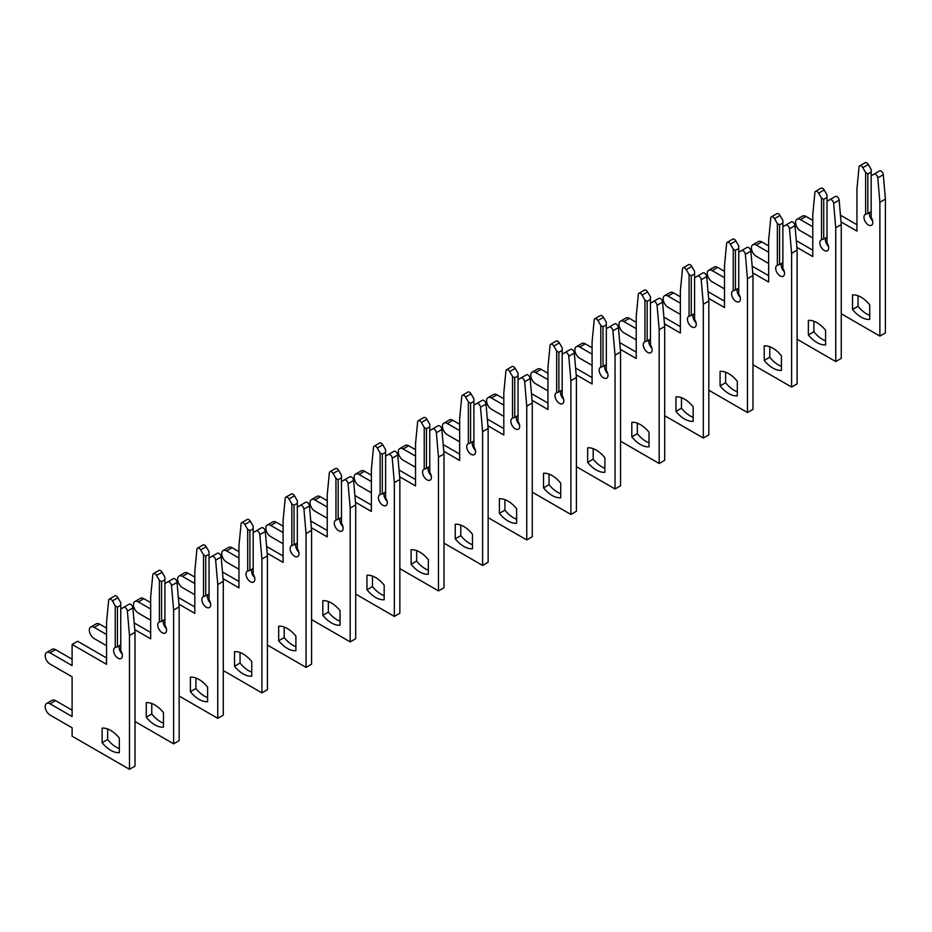 <?xml version="1.0" encoding="UTF-8"?>
<svg xmlns="http://www.w3.org/2000/svg" width="932" height="932" viewBox="0 0 932 932"><rect width="100%" height="100%" fill="white"/><g stroke="black" fill="none" stroke-linecap="round" stroke-linejoin="round"><path stroke-width="1.4" d="M861.121 317.09A24.348 14.062 -120 0 0 869.731 319.396L869.731 304.846A24.348 14.062 -120 0 0 852.512 294.908L852.512 309.459A24.348 14.062 -120 0 0 861.121 317.09M858.034 295.747L858.034 306.267A24.348 14.062 -120 0 0 866.644 313.898A24.348 14.062 -120 0 0 869.731 315.365M841.258 313.781L879.878 336.079L879.878 202.279L877.769 177.861A3.122 1.806 -120 0 0 875.579 174.307A3.122 1.806 -120 0 0 874.018 174.156L871.164 175.799L871.164 217.482A6.244 3.6 60 0 1 871.525 225.264A6.244 3.6 60 0 1 865.28 221.665A6.244 3.6 60 0 1 865.28 214.453A6.244 3.6 60 0 1 865.642 214.29L867.855 213.545L867.855 173.888L865.642 172.618L862.799 167.678A3.122 1.806 -120 0 0 861.238 166.024A3.122 1.806 -120 0 0 859.677 165.873A3.122 1.806 -120 0 0 859.036 167.049L856.927 189.021L856.927 231.078L841.025 221.898M867.855 173.888L871.164 171.977L871.164 169.426L868.309 164.486A3.122 1.806 -120 0 0 866.748 162.844A3.122 1.806 -120 0 0 865.187 162.692L859.677 165.873M879.878 336.079L885.4 332.887L885.4 199.099L883.291 174.668A3.122 1.806 -120 0 0 881.089 171.127A3.122 1.806 -120 0 0 879.528 170.964L874.018 174.156M867.855 213.545L871.164 211.634M872.62 220.802A6.244 3.6 60 0 1 869.836 212.403M865.642 172.618L865.642 214.29M812.786 226.744L800.425 219.614A6.862 3.961 -120 0 0 797 219.265A6.862 3.961 -120 0 0 795.94 224.775A6.862 3.961 -120 0 0 800.425 230.821L812.786 237.963M871.164 171.977L871.164 175.799M812.786 220.371L805.947 216.422A6.862 3.961 -120 0 0 802.51 216.084L797 219.265M856.927 224.705L840.443 215.187M879.878 202.279L885.4 199.099M858.034 306.267L852.512 309.459M816.98 342.568A24.348 14.062 -120 0 0 825.589 344.875L825.589 330.324A24.348 14.062 -120 0 0 808.37 320.387L808.37 334.938A24.348 14.062 -120 0 0 816.98 342.568M813.892 321.237L813.892 331.757A24.348 14.062 -120 0 0 822.502 339.388A24.348 14.062 -120 0 0 825.589 340.844M797.116 339.26L835.736 361.558L835.736 227.769L833.627 203.339A3.122 1.806 -120 0 0 831.437 199.798A3.122 1.806 -120 0 0 829.876 199.634L827.022 201.289L827.022 242.961A6.244 3.6 60 0 1 827.383 250.755A6.244 3.6 60 0 1 821.139 247.155A6.244 3.6 60 0 1 821.139 239.943A6.244 3.6 60 0 1 821.511 239.78L823.713 239.035L823.713 199.366L821.511 198.097L818.657 193.157A3.122 1.806 -120 0 0 817.096 191.514A3.122 1.806 -120 0 0 815.535 191.363A3.122 1.806 -120 0 0 814.906 192.528L812.786 214.511L812.786 256.556L796.883 247.376M823.713 199.366L827.022 197.456L827.022 194.916L824.168 189.977A3.122 1.806 -120 0 0 822.618 188.322A3.122 1.806 -120 0 0 821.057 188.171L815.535 191.363M835.736 361.558L841.258 358.377L841.258 224.577L839.149 200.159A3.122 1.806 -120 0 0 836.948 196.605A3.122 1.806 -120 0 0 835.387 196.454L829.876 199.634M823.713 239.035L827.022 237.124M828.478 246.281A6.244 3.6 60 0 1 825.694 237.893M821.511 198.097L821.511 239.78M768.644 252.234L756.283 245.093A6.862 3.961 -120 0 0 752.858 244.755A6.862 3.961 -120 0 0 751.798 250.254A6.862 3.961 -120 0 0 756.283 256.312L768.644 263.441M827.022 197.456L827.022 201.289M768.644 245.862L761.805 241.912A6.862 3.961 -120 0 0 758.368 241.563L752.858 244.755M812.786 250.195L796.301 240.677M835.736 227.769L841.258 224.577M813.892 331.757L808.37 334.938M772.838 368.058A24.348 14.062 -120 0 0 781.447 370.365L781.447 355.814A24.348 14.062 -120 0 0 764.228 345.877L764.228 360.428A24.348 14.062 -120 0 0 772.838 368.058M769.75 346.716L769.75 357.236A24.348 14.062 -120 0 0 778.36 364.866A24.348 14.062 -120 0 0 781.447 366.334M752.974 364.75L791.606 387.048L791.606 253.248L789.486 228.829A3.122 1.806 -120 0 0 787.295 225.276A3.122 1.806 -120 0 0 785.734 225.125L782.88 226.767L782.88 268.451A6.244 3.6 60 0 1 783.241 276.233A6.244 3.6 60 0 1 777.008 272.633A6.244 3.6 60 0 1 777.008 265.422A6.244 3.6 60 0 1 777.37 265.259L779.571 264.513L779.571 224.857L777.37 223.587L774.515 218.647A3.122 1.806 -120 0 0 772.954 216.993A3.122 1.806 -120 0 0 771.393 216.841A3.122 1.806 -120 0 0 770.764 218.018L768.644 240.002L768.644 282.046L752.741 272.866M779.571 224.857L782.88 222.946L782.88 220.395L780.037 215.455A3.122 1.806 -120 0 0 778.476 213.812A3.122 1.806 -120 0 0 776.915 213.661L771.393 216.841M791.606 387.048L797.116 383.856L797.116 250.067L795.008 225.637A3.122 1.806 -120 0 0 792.806 222.096A3.122 1.806 -120 0 0 791.256 221.933L785.734 225.125M779.571 264.513L782.88 262.603M784.348 271.771A6.244 3.6 60 0 1 781.552 263.372M777.37 223.587L777.37 265.259M724.502 277.713L712.141 270.583A6.862 3.961 -120 0 0 708.716 270.233A6.862 3.961 -120 0 0 707.656 275.744A6.862 3.961 -120 0 0 712.141 281.79L724.502 288.932M782.88 222.946L782.88 226.767M724.502 271.34L717.663 267.391A6.862 3.961 -120 0 0 714.227 267.053L708.716 270.233M768.644 275.674L752.171 266.156M791.606 253.248L797.116 250.067M769.75 357.236L764.228 360.428M728.696 393.537A24.348 14.062 -120 0 0 737.305 395.844L737.305 381.293A24.348 14.062 -120 0 0 720.087 371.355L720.087 385.906A24.348 14.062 -120 0 0 728.696 393.537M725.609 372.206L725.609 382.726A24.348 14.062 -120 0 0 734.218 390.357A24.348 14.062 -120 0 0 737.305 391.813M708.833 390.228L747.464 412.527L747.464 278.738L745.344 254.308A3.122 1.806 -120 0 0 743.154 250.766A3.122 1.806 -120 0 0 741.592 250.603L738.738 252.257L738.738 293.93A6.244 3.6 60 0 1 739.099 301.723A6.244 3.6 60 0 1 732.867 298.124A6.244 3.6 60 0 1 732.867 290.912A6.244 3.6 60 0 1 733.228 290.749L735.43 290.003L735.43 250.335L733.228 249.065L730.373 244.126A3.122 1.806 -120 0 0 728.812 242.483A3.122 1.806 -120 0 0 727.251 242.332A3.122 1.806 -120 0 0 726.622 243.497L724.502 265.48L724.502 307.525L708.6 298.345M735.43 250.335L738.738 248.425L738.738 245.885L735.896 240.945A3.122 1.806 -120 0 0 734.334 239.291A3.122 1.806 -120 0 0 732.773 239.14L727.251 242.332M747.464 412.527L752.974 409.346L752.974 275.546L750.866 251.127A3.122 1.806 -120 0 0 748.676 247.574A3.122 1.806 -120 0 0 747.115 247.423L741.592 250.603M735.43 290.003L738.738 288.093M740.206 297.25A6.244 3.6 60 0 1 737.41 288.862M733.228 249.065L733.228 290.749M680.36 303.203L668.011 296.061A6.862 3.961 -120 0 0 664.574 295.724A6.862 3.961 -120 0 0 663.526 301.222A6.862 3.961 -120 0 0 668.011 307.28L680.36 314.41M738.738 248.425L738.738 252.257M680.36 296.83L673.521 292.881A6.862 3.961 -120 0 0 670.085 292.531L664.574 295.724M724.502 301.164L708.029 291.646M747.464 278.738L752.974 275.546M725.609 382.726L720.087 385.906M684.554 419.027A24.348 14.062 -120 0 0 693.163 421.334L693.163 406.783A24.348 14.062 -120 0 0 675.956 396.846L675.956 411.396A24.348 14.062 -120 0 0 684.554 419.027M681.467 397.684L681.467 408.204A24.348 14.062 -120 0 0 690.076 415.847A24.348 14.062 -120 0 0 693.163 417.303M664.691 415.719L703.322 438.017L703.322 304.216L701.202 279.798A3.122 1.806 -120 0 0 699.012 276.245A3.122 1.806 -120 0 0 697.451 276.093L694.596 277.736L694.596 319.42A6.244 3.6 60 0 1 694.969 327.214A6.244 3.6 60 0 1 688.725 323.602A6.244 3.6 60 0 1 688.725 316.391A6.244 3.6 60 0 1 689.086 316.228L691.288 315.482L691.288 275.825L689.086 274.556L686.232 269.616A3.122 1.806 -120 0 0 684.671 267.962A3.122 1.806 -120 0 0 683.109 267.81A3.122 1.806 -120 0 0 682.48 268.987L680.36 290.97L680.36 333.015L664.458 323.835M691.288 275.825L694.596 273.915L694.596 271.363L691.754 266.424A3.122 1.806 -120 0 0 690.193 264.781A3.122 1.806 -120 0 0 688.632 264.63L683.109 267.81M703.322 438.017L708.833 434.825L708.833 301.036L706.724 276.606A3.122 1.806 -120 0 0 704.534 273.064A3.122 1.806 -120 0 0 702.973 272.901L697.451 276.093M691.288 315.482L694.596 313.571M696.064 322.74A6.244 3.6 60 0 1 693.268 314.34M689.086 274.556L689.086 316.228M636.23 328.681L623.869 321.552A6.862 3.961 -120 0 0 620.432 321.202A6.862 3.961 -120 0 0 619.384 326.713A6.862 3.961 -120 0 0 623.869 332.759L636.23 339.9M694.596 273.915L694.596 277.736M636.23 322.309L629.38 318.36A6.862 3.961 -120 0 0 625.954 318.022L620.432 321.202M680.36 326.643L663.887 317.125M703.322 304.216L708.833 301.036M681.467 408.204L675.956 411.396M640.412 444.506A24.348 14.062 -120 0 0 649.022 446.812L649.022 432.262A24.348 14.062 -120 0 0 631.814 422.324L631.814 436.875A24.348 14.062 -120 0 0 640.412 444.506M637.325 423.175L637.325 433.695A24.348 14.062 -120 0 0 645.934 441.325A24.348 14.062 -120 0 0 649.022 442.782M620.549 441.197L659.18 463.495L659.18 329.707L657.072 305.277A3.122 1.806 -120 0 0 654.87 301.735A3.122 1.806 -120 0 0 653.309 301.572L650.454 303.226L650.454 344.898A6.244 3.6 60 0 1 650.827 352.692A6.244 3.6 60 0 1 644.583 349.092A6.244 3.6 60 0 1 644.583 341.881A6.244 3.6 60 0 1 644.944 341.718L647.146 340.972L647.146 301.316L644.944 300.034L642.09 295.095A3.122 1.806 -120 0 0 640.529 293.452A3.122 1.806 -120 0 0 638.968 293.3A3.122 1.806 -120 0 0 638.338 294.465L636.23 316.449L636.23 358.505L620.328 349.314M647.146 301.316L650.454 299.393L650.454 296.854L647.612 291.914A3.122 1.806 -120 0 0 646.051 290.271A3.122 1.806 -120 0 0 644.49 290.108L638.968 293.3M659.18 463.495L664.691 460.315L664.691 326.515L662.582 302.096A3.122 1.806 -120 0 0 660.392 298.543A3.122 1.806 -120 0 0 658.831 298.391L653.309 301.572M647.146 340.972L650.454 339.062M651.922 348.219A6.244 3.6 60 0 1 649.126 339.83M644.944 300.034L644.944 341.718M592.088 354.172L579.727 347.03A6.862 3.961 -120 0 0 576.291 346.692A6.862 3.961 -120 0 0 575.242 352.191A6.862 3.961 -120 0 0 579.727 358.249L592.088 365.379M650.454 299.393L650.454 303.226M592.088 347.799L585.238 343.85A6.862 3.961 -120 0 0 581.813 343.512L576.291 346.692M636.23 352.133L619.745 342.615M659.18 329.707L664.691 326.515M637.325 433.695L631.814 436.875M596.282 469.996A24.348 14.062 -120 0 0 604.88 472.303L604.88 457.752A24.348 14.062 -120 0 0 587.673 447.814L587.673 462.365A24.348 14.062 -120 0 0 596.282 469.996M593.183 448.653L593.183 459.173A24.348 14.062 -120 0 0 601.792 466.815A24.348 14.062 -120 0 0 604.88 468.272M576.419 466.687L615.038 488.985L615.038 355.185L612.93 330.767A3.122 1.806 -120 0 0 610.728 327.214A3.122 1.806 -120 0 0 609.167 327.062L606.324 328.705L606.324 370.388A6.244 3.6 60 0 1 606.685 378.182A6.244 3.6 60 0 1 600.441 374.571A6.244 3.6 60 0 1 600.441 367.359A6.244 3.6 60 0 1 600.802 367.196L603.004 366.451L603.004 326.794L600.802 325.524L597.948 320.585A3.122 1.806 -120 0 0 596.387 318.93A3.122 1.806 -120 0 0 594.826 318.779A3.122 1.806 -120 0 0 594.197 319.956L592.088 341.939L592.088 383.984L576.186 374.804M603.004 326.794L606.324 324.884L606.324 322.332L603.47 317.393A3.122 1.806 -120 0 0 601.909 315.75A3.122 1.806 -120 0 0 600.348 315.599L594.826 318.779M615.038 488.985L620.549 485.793L620.549 352.005L618.44 327.575A3.122 1.806 -120 0 0 616.25 324.033A3.122 1.806 -120 0 0 614.689 323.87L609.167 327.062M603.004 366.451L606.324 364.54M607.781 373.709A6.244 3.6 60 0 1 604.984 365.309M600.802 325.524L600.802 367.196M547.946 379.65L535.585 372.52A6.862 3.961 -120 0 0 532.149 372.171A6.862 3.961 -120 0 0 531.1 377.681A6.862 3.961 -120 0 0 535.585 383.728L547.946 390.869M606.324 324.884L606.324 328.705M547.946 373.278L541.096 369.328A6.862 3.961 -120 0 0 537.671 368.99L532.149 372.171M592.088 377.611L575.603 368.093M615.038 355.185L620.549 352.005M593.183 459.173L587.673 462.365M552.14 495.475A24.348 14.062 -120 0 0 560.749 497.781L560.749 483.23A24.348 14.062 -120 0 0 543.531 473.293L543.531 487.844A24.348 14.062 -120 0 0 552.14 495.475M549.041 474.143L549.041 484.663A24.348 14.062 -120 0 0 557.651 492.294A24.348 14.062 -120 0 0 560.749 493.75M532.277 492.166L570.897 514.464L570.897 380.675L568.788 356.245A3.122 1.806 -120 0 0 566.586 352.704A3.122 1.806 -120 0 0 565.025 352.541L562.182 354.195L562.182 395.867A6.244 3.6 60 0 1 562.544 403.661A6.244 3.6 60 0 1 556.299 400.061A6.244 3.6 60 0 1 556.299 392.85A6.244 3.6 60 0 1 556.66 392.687L558.862 391.941L558.862 352.284L556.66 351.003L553.806 346.063A3.122 1.806 -120 0 0 552.245 344.421A3.122 1.806 -120 0 0 550.684 344.269A3.122 1.806 -120 0 0 550.055 345.434L547.946 367.418L547.946 409.474L532.044 400.282M558.862 352.284L562.182 350.362L562.182 347.822L559.328 342.883A3.122 1.806 -120 0 0 557.767 341.24A3.122 1.806 -120 0 0 556.206 341.077L550.684 344.269M570.897 514.464L576.419 511.284L576.419 377.483L574.298 353.065A3.122 1.806 -120 0 0 572.108 349.512A3.122 1.806 -120 0 0 570.547 349.36L565.025 352.541M558.862 391.941L562.182 390.03M563.639 399.187A6.244 3.6 60 0 1 560.843 390.799M556.66 351.003L556.66 392.687M503.804 405.14L491.444 397.999A6.862 3.961 -120 0 0 488.007 397.661A6.862 3.961 -120 0 0 486.958 403.16A6.862 3.961 -120 0 0 491.444 409.218L503.804 416.348M562.182 350.362L562.182 354.195M503.804 398.768L496.966 394.818A6.862 3.961 -120 0 0 493.529 394.481L488.007 397.661M547.946 403.102L531.461 393.584M570.897 380.675L576.419 377.483M549.041 484.663L543.531 487.844M507.998 520.965A24.348 14.062 -120 0 0 516.608 523.271L516.608 508.721A24.348 14.062 -120 0 0 499.389 498.783L499.389 513.334A24.348 14.062 -120 0 0 507.998 520.965M504.911 499.622L504.911 510.142A24.348 14.062 -120 0 0 513.509 517.784A24.348 14.062 -120 0 0 516.608 519.24M488.135 517.656L526.755 539.954L526.755 406.154L524.646 381.736A3.122 1.806 -120 0 0 522.444 378.182A3.122 1.806 -120 0 0 520.883 378.031L518.041 379.673L518.041 421.357A6.244 3.6 60 0 1 518.402 429.151A6.244 3.6 60 0 1 512.157 425.54A6.244 3.6 60 0 1 512.157 418.328A6.244 3.6 60 0 1 512.518 418.165L514.732 417.42L514.732 377.763L512.518 376.493L509.664 371.553A3.122 1.806 -120 0 0 508.103 369.899A3.122 1.806 -120 0 0 506.554 369.748A3.122 1.806 -120 0 0 505.913 370.924L503.804 392.908L503.804 434.953L487.902 425.773M514.732 377.763L518.041 375.852L518.041 373.301L515.186 368.361A3.122 1.806 -120 0 0 513.625 366.719A3.122 1.806 -120 0 0 512.064 366.567L506.554 369.748M526.755 539.954L532.277 536.762L532.277 402.974L530.157 378.543A3.122 1.806 -120 0 0 527.966 375.002A3.122 1.806 -120 0 0 526.405 374.839L520.883 378.031M514.732 417.42L518.041 415.509M519.497 424.677A6.244 3.6 60 0 1 516.701 416.278M512.518 376.493L512.518 418.165M459.662 430.619L447.302 423.489A6.862 3.961 -120 0 0 443.865 423.14A6.862 3.961 -120 0 0 442.817 428.65A6.862 3.961 -120 0 0 447.302 434.696L459.662 441.838M518.041 375.852L518.041 379.673M459.662 424.246L452.824 420.297A6.862 3.961 -120 0 0 449.387 419.959L443.865 423.14M503.804 428.58L487.32 419.062M526.755 406.154L532.277 402.974M504.911 510.142L499.389 513.334M463.856 546.455A24.348 14.062 -120 0 0 472.466 548.75L472.466 534.199A24.348 14.062 -120 0 0 455.247 524.262L455.247 538.812A24.348 14.062 -120 0 0 463.856 546.455M460.769 525.112L460.769 535.632A24.348 14.062 -120 0 0 469.367 543.263A24.348 14.062 -120 0 0 472.466 544.719M443.993 543.135L482.613 565.433L482.613 431.644L480.504 407.214A3.122 1.806 -120 0 0 478.302 403.673A3.122 1.806 -120 0 0 476.741 403.509L473.899 405.164L473.899 446.836A6.244 3.6 60 0 1 474.26 454.63A6.244 3.6 60 0 1 468.015 451.03A6.244 3.6 60 0 1 468.015 443.818A6.244 3.6 60 0 1 468.377 443.655L470.59 442.91L470.59 403.253L468.377 401.972L465.534 397.032A3.122 1.806 -120 0 0 463.973 395.389A3.122 1.806 -120 0 0 462.412 395.238A3.122 1.806 -120 0 0 461.771 396.403L459.662 418.386L459.662 460.443L443.76 451.251M470.59 403.253L473.899 401.331L473.899 398.791L471.044 393.852A3.122 1.806 -120 0 0 469.483 392.209A3.122 1.806 -120 0 0 467.922 392.046L462.412 395.238M482.613 565.433L488.135 562.252L488.135 428.452L486.015 404.034A3.122 1.806 -120 0 0 483.825 400.48A3.122 1.806 -120 0 0 482.263 400.329L476.741 403.509M470.59 442.91L473.899 440.999M475.355 450.156A6.244 3.6 60 0 1 472.559 441.768M468.377 401.972L468.377 443.655M415.521 456.109L403.16 448.968A6.862 3.961 -120 0 0 399.723 448.63A6.862 3.961 -120 0 0 398.675 454.129A6.862 3.961 -120 0 0 403.16 460.187L415.521 467.316M473.899 401.331L473.899 405.164M415.521 449.737L408.682 445.787A6.862 3.961 -120 0 0 405.245 445.449L399.723 448.63M459.662 454.07L443.178 444.552M482.613 431.644L488.135 428.452M460.769 535.632L455.247 538.812M419.715 571.933A24.348 14.062 -120 0 0 428.324 574.24L428.324 559.689A24.348 14.062 -120 0 0 411.105 549.752L411.105 564.303A24.348 14.062 -120 0 0 419.715 571.933M416.627 550.591L416.627 561.111A24.348 14.062 -120 0 0 425.237 568.753A24.348 14.062 -120 0 0 428.324 570.209M399.851 568.625L438.471 590.923L438.471 457.123L436.362 432.704A3.122 1.806 -120 0 0 434.172 429.151A3.122 1.806 -120 0 0 432.611 429L429.757 430.642L429.757 472.326A6.244 3.6 60 0 1 430.118 480.12A6.244 3.6 60 0 1 423.874 476.508A6.244 3.6 60 0 1 423.874 469.297A6.244 3.6 60 0 1 424.235 469.134L426.448 468.388L426.448 428.732L424.235 427.462L421.392 422.522A3.122 1.806 -120 0 0 419.831 420.88A3.122 1.806 -120 0 0 418.27 420.716A3.122 1.806 -120 0 0 417.629 421.893L415.521 443.877L415.521 485.922L399.618 476.741M426.448 428.732L429.757 426.821L429.757 424.27L426.903 419.33A3.122 1.806 -120 0 0 425.342 417.687A3.122 1.806 -120 0 0 423.78 417.536L418.27 420.716M438.471 590.923L443.993 587.731L443.993 453.942L441.885 429.512A3.122 1.806 -120 0 0 439.683 425.971A3.122 1.806 -120 0 0 438.122 425.808L432.611 429M426.448 468.388L429.757 466.478M431.213 475.646A6.244 3.6 60 0 1 428.417 467.247M424.235 427.462L424.235 469.134M371.379 481.588L359.018 474.458A6.862 3.961 -120 0 0 355.581 474.12A6.862 3.961 -120 0 0 354.533 479.619A6.862 3.961 -120 0 0 359.018 485.665L371.379 492.807M429.757 426.821L429.757 430.642M371.379 475.215L364.54 471.266A6.862 3.961 -120 0 0 361.103 470.928L355.581 474.12M415.521 479.549L399.036 470.031M438.471 457.123L443.993 453.942M416.627 561.111L411.105 564.303M375.573 597.424A24.348 14.062 -120 0 0 384.182 599.73L384.182 585.168A24.348 14.062 -120 0 0 366.963 575.23L366.963 589.781A24.348 14.062 -120 0 0 375.573 597.424M372.485 576.081L372.485 586.601A24.348 14.062 -120 0 0 381.095 594.232A24.348 14.062 -120 0 0 384.182 595.699M355.709 594.103L394.329 616.402L394.329 482.613L392.221 458.183A3.122 1.806 -120 0 0 390.03 454.641A3.122 1.806 -120 0 0 388.469 454.478L385.615 456.132L385.615 497.805A6.244 3.6 60 0 1 385.976 505.598A6.244 3.6 60 0 1 379.732 501.998A6.244 3.6 60 0 1 379.732 494.787A6.244 3.6 60 0 1 380.093 494.624L382.306 493.878L382.306 454.222L380.093 452.94L377.25 448.001A3.122 1.806 -120 0 0 375.689 446.358A3.122 1.806 -120 0 0 374.128 446.207A3.122 1.806 -120 0 0 373.487 447.372L371.379 469.355L371.379 511.412L355.476 502.232M382.306 454.222L385.615 452.311L385.615 449.76L382.761 444.82A3.122 1.806 -120 0 0 381.2 443.178A3.122 1.806 -120 0 0 379.639 443.015L374.128 446.207M394.329 616.402L399.851 613.221L399.851 479.421L397.743 455.002A3.122 1.806 -120 0 0 395.541 451.449A3.122 1.806 -120 0 0 393.98 451.298L388.469 454.478M382.306 493.878L385.615 491.968M387.071 501.125A6.244 3.6 60 0 1 384.287 492.737M380.093 452.94L380.093 494.624M327.237 507.078L314.876 499.936A6.862 3.961 -120 0 0 311.451 499.599A6.862 3.961 -120 0 0 310.391 505.097A6.862 3.961 -120 0 0 314.876 511.155L327.237 518.285M385.615 452.311L385.615 456.132M327.237 500.705L320.398 496.756A6.862 3.961 -120 0 0 316.962 496.418L311.451 499.599M371.379 505.039L354.894 495.521M394.329 482.613L399.851 479.421M372.485 586.601L366.963 589.781M331.431 622.902A24.348 14.062 -120 0 0 340.04 625.209L340.04 610.658A24.348 14.062 -120 0 0 322.822 600.721L322.822 615.271A24.348 14.062 -120 0 0 331.431 622.902M328.344 601.559L328.344 612.079A24.348 14.062 -120 0 0 336.953 619.722A24.348 14.062 -120 0 0 340.04 621.178M311.568 619.594L350.187 641.892L350.187 508.091L348.079 483.673A3.122 1.806 -120 0 0 345.888 480.12A3.122 1.806 -120 0 0 344.327 479.968L341.473 481.611L341.473 523.295A6.244 3.6 60 0 1 341.834 531.089A6.244 3.6 60 0 1 335.59 527.477A6.244 3.6 60 0 1 335.59 520.277A6.244 3.6 60 0 1 335.951 520.103L338.165 519.357L338.165 479.7L335.951 478.431L333.108 473.491A3.122 1.806 -120 0 0 331.547 471.848A3.122 1.806 -120 0 0 329.986 471.685A3.122 1.806 -120 0 0 329.346 472.862L327.237 494.845L327.237 536.89L311.335 527.71M338.165 479.7L341.473 477.79L341.473 475.238L338.619 470.31A3.122 1.806 -120 0 0 337.058 468.656A3.122 1.806 -120 0 0 335.497 468.505L329.986 471.685M350.187 641.892L355.709 638.7L355.709 504.911L353.601 480.481A3.122 1.806 -120 0 0 351.399 476.939A3.122 1.806 -120 0 0 349.838 476.776L344.327 479.968M338.165 519.357L341.473 517.446M342.929 526.615A6.244 3.6 60 0 1 340.145 518.215M335.951 478.431L335.951 520.103M283.095 532.556L270.734 525.427A6.862 3.961 -120 0 0 267.309 525.089A6.862 3.961 -120 0 0 266.249 530.588A6.862 3.961 -120 0 0 270.734 536.634L283.095 543.775M341.473 477.79L341.473 481.611M283.095 526.184L276.256 522.235A6.862 3.961 -120 0 0 272.82 521.897L267.309 525.089M327.237 530.518L310.752 521M350.187 508.091L355.709 504.911M328.344 612.079L322.822 615.271M287.289 648.392A24.348 14.062 -120 0 0 295.898 650.699L295.898 636.137A24.348 14.062 -120 0 0 278.68 626.199L278.68 640.75A24.348 14.062 -120 0 0 287.289 648.392M284.202 627.05L284.202 637.57A24.348 14.062 -120 0 0 292.811 645.2A24.348 14.062 -120 0 0 295.898 646.668M267.426 645.072L306.046 667.37L306.046 533.582L303.937 509.152A3.122 1.806 -120 0 0 301.747 505.61A3.122 1.806 -120 0 0 300.186 505.447L297.331 507.101L297.331 548.773A6.244 3.6 60 0 1 297.692 556.567A6.244 3.6 60 0 1 291.448 552.967A6.244 3.6 60 0 1 291.448 545.756A6.244 3.6 60 0 1 291.821 545.593L294.023 544.847L294.023 505.191L291.821 503.909L288.967 498.97A3.122 1.806 -120 0 0 287.406 497.327A3.122 1.806 -120 0 0 285.844 497.175A3.122 1.806 -120 0 0 285.204 498.34L283.095 520.324L283.095 562.38L267.193 553.2M294.023 505.191L297.331 503.28L297.331 500.729L294.477 495.789A3.122 1.806 -120 0 0 292.928 494.146A3.122 1.806 -120 0 0 291.367 493.983L285.844 497.175M306.046 667.37L311.568 664.19L311.568 530.39L309.459 505.971A3.122 1.806 -120 0 0 307.257 502.418A3.122 1.806 -120 0 0 305.696 502.266L300.186 505.447M294.023 544.847L297.331 542.937M298.788 552.093A6.244 3.6 60 0 1 296.003 543.706M291.821 503.909L291.821 545.593M238.953 558.047L226.593 550.905A6.862 3.961 -120 0 0 223.167 550.567A6.862 3.961 -120 0 0 222.107 556.066A6.862 3.961 -120 0 0 226.593 562.124L238.953 569.254M297.331 503.28L297.331 507.101M238.953 551.674L232.115 547.725A6.862 3.961 -120 0 0 228.678 547.387L223.167 550.567M283.095 556.008L266.61 546.49M306.046 533.582L311.568 530.39M284.202 637.57L278.68 640.75M243.147 673.871A24.348 14.062 -120 0 0 251.756 676.178L251.756 661.627A24.348 14.062 -120 0 0 234.538 651.689L234.538 666.24A24.348 14.062 -120 0 0 243.147 673.871M240.06 652.528L240.06 663.048A24.348 14.062 -120 0 0 248.669 670.691A24.348 14.062 -120 0 0 251.756 672.147M223.284 670.562L261.915 692.86L261.915 559.06L259.795 534.642A3.122 1.806 -120 0 0 257.605 531.089A3.122 1.806 -120 0 0 256.044 530.937L253.189 532.58L253.189 574.263A6.244 3.6 60 0 1 253.551 582.057A6.244 3.6 60 0 1 247.306 578.446A6.244 3.6 60 0 1 247.306 571.246A6.244 3.6 60 0 1 247.679 571.071L249.881 570.326L249.881 530.669L247.679 529.399L244.825 524.46A3.122 1.806 -120 0 0 243.264 522.817A3.122 1.806 -120 0 0 241.703 522.654A3.122 1.806 -120 0 0 241.073 523.831L238.953 545.814L238.953 587.859L223.051 578.679M249.881 530.669L253.189 528.759L253.189 526.207L250.347 521.279A3.122 1.806 -120 0 0 248.786 519.625A3.122 1.806 -120 0 0 247.225 519.473L241.703 522.654M261.915 692.86L267.426 689.668L267.426 555.88L265.317 531.45A3.122 1.806 -120 0 0 263.115 527.908A3.122 1.806 -120 0 0 261.554 527.745L256.044 530.937M249.881 570.326L253.189 568.415M254.657 577.584A6.244 3.6 60 0 1 251.861 569.184M247.679 529.399L247.679 571.071M194.811 583.525L182.451 576.395A6.862 3.961 -120 0 0 179.026 576.058A6.862 3.961 -120 0 0 177.965 581.556A6.862 3.961 -120 0 0 182.451 587.603L194.811 594.744M253.189 528.759L253.189 532.58M194.811 577.153L187.973 573.203A6.862 3.961 -120 0 0 184.536 572.865L179.026 576.058M238.953 581.486L222.48 571.968M261.915 559.06L267.426 555.88M240.06 663.048L234.538 666.24M199.005 699.361A24.348 14.062 -120 0 0 207.615 701.668L207.615 687.105A24.348 14.062 -120 0 0 190.396 677.168L190.396 691.719A24.348 14.062 -120 0 0 199.005 699.361M195.918 678.018L195.918 688.538A24.348 14.062 -120 0 0 204.527 696.169A24.348 14.062 -120 0 0 207.615 697.637M179.142 696.041L217.773 718.339L217.773 584.55L215.653 560.12A3.122 1.806 -120 0 0 213.463 556.579A3.122 1.806 -120 0 0 211.902 556.416L209.048 558.07L209.048 599.742A6.244 3.6 60 0 1 209.409 607.536A6.244 3.6 60 0 1 203.176 603.936A6.244 3.6 60 0 1 203.176 596.725A6.244 3.6 60 0 1 203.537 596.562L205.739 595.816L205.739 556.159L203.537 554.878L200.683 549.938A3.122 1.806 -120 0 0 199.122 548.296A3.122 1.806 -120 0 0 197.561 548.144A3.122 1.806 -120 0 0 196.932 549.309L194.811 571.293L194.811 613.349L178.909 604.169M205.739 556.159L209.048 554.249L209.048 551.697L206.205 546.758A3.122 1.806 -120 0 0 204.644 545.115A3.122 1.806 -120 0 0 203.083 544.952L197.561 548.144M217.773 718.339L223.284 715.159L223.284 581.358L221.175 556.94A3.122 1.806 -120 0 0 218.985 553.387A3.122 1.806 -120 0 0 217.424 553.235L211.902 556.416M205.739 595.816L209.048 593.905M210.516 603.062A6.244 3.6 60 0 1 207.72 594.674M203.537 554.878L203.537 596.562M150.669 609.015L138.32 601.874A6.862 3.961 -120 0 0 134.884 601.536A6.862 3.961 -120 0 0 133.824 607.035A6.862 3.961 -120 0 0 138.32 613.093L150.669 620.223M209.048 554.249L209.048 558.07M150.669 602.643L143.831 598.693A6.862 3.961 -120 0 0 140.394 598.356L134.884 601.536M194.811 606.977L178.338 597.459M217.773 584.55L223.284 581.358M195.918 688.538L190.396 691.719M154.863 724.84A24.348 14.062 -120 0 0 163.473 727.146L163.473 712.596A24.348 14.062 -120 0 0 146.266 702.658L146.266 717.209A24.348 14.062 -120 0 0 154.863 724.84M151.776 703.497L151.776 714.017A24.348 14.062 -120 0 0 160.386 721.659A24.348 14.062 -120 0 0 163.473 723.116M135 721.531L173.632 743.829L173.632 610.029L171.511 585.611A3.122 1.806 -120 0 0 169.321 582.057A3.122 1.806 -120 0 0 167.76 581.906L164.906 583.548L164.906 625.232A6.244 3.6 60 0 1 165.267 633.026A6.244 3.6 60 0 1 159.034 629.415A6.244 3.6 60 0 1 159.034 622.215A6.244 3.6 60 0 1 159.395 622.04L161.597 621.294L161.597 581.638L159.395 580.368L156.541 575.428A3.122 1.806 -120 0 0 154.98 573.786A3.122 1.806 -120 0 0 153.419 573.623A3.122 1.806 -120 0 0 152.79 574.799L150.669 596.783L150.669 638.828L134.767 629.648M161.597 581.638L164.906 579.727L164.906 577.176L162.063 572.248A3.122 1.806 -120 0 0 160.502 570.594A3.122 1.806 -120 0 0 158.941 570.442L153.419 573.623M173.632 743.829L179.142 740.637L179.142 606.848L177.033 582.418A3.122 1.806 -120 0 0 174.843 578.877A3.122 1.806 -120 0 0 173.282 578.725L167.76 581.906M161.597 621.294L164.906 619.384M166.374 628.552A6.244 3.6 60 0 1 163.578 620.153M159.395 580.368L159.395 622.04M106.539 634.494L94.179 627.364A6.862 3.961 -120 0 0 90.742 627.026A6.862 3.961 -120 0 0 89.693 632.525A6.862 3.961 -120 0 0 94.179 638.571L106.539 645.713M164.906 579.727L164.906 583.548M106.539 628.121L99.689 624.172A6.862 3.961 -120 0 0 96.264 623.834L90.742 627.026M150.669 632.455L134.196 622.937M173.632 610.029L179.142 606.848M151.776 714.017L146.266 717.209M110.722 750.33A24.348 14.062 -120 0 0 119.331 752.637L119.331 738.074A24.348 14.062 -120 0 0 102.124 728.137L102.124 742.688A24.348 14.062 -120 0 0 110.722 750.33M107.634 728.987L107.634 739.507A24.348 14.062 -120 0 0 116.244 747.138A24.348 14.062 -120 0 0 119.331 748.606M123.618 607.384L120.764 609.039L120.764 650.711A6.244 3.6 60 0 1 121.137 658.505A6.244 3.6 60 0 1 114.892 654.905A6.244 3.6 60 0 1 114.892 647.693A6.244 3.6 60 0 1 115.253 647.53L117.455 646.785L117.455 607.128L115.253 605.847L112.399 600.919A3.122 1.806 -120 0 0 110.838 599.264A3.122 1.806 -120 0 0 109.277 599.113A3.122 1.806 -120 0 0 108.648 600.278L106.539 622.261L106.539 664.318L72.102 644.431L72.102 665.588L50.037 652.843A6.862 3.961 -120 0 0 46.6 652.505A6.862 3.961 -120 0 0 45.552 658.004A6.862 3.961 -120 0 0 50.037 664.062L72.102 676.807L72.102 716.557L50.037 703.811A6.862 3.961 -120 0 0 46.6 703.474A6.862 3.961 -120 0 0 45.552 708.984A6.862 3.961 -120 0 0 50.037 715.03L72.102 727.776L72.102 736.187L129.49 769.308L129.49 635.519L127.369 611.089A3.122 1.806 -120 0 0 125.179 607.548A3.122 1.806 -120 0 0 123.618 607.384L129.14 604.204A3.122 1.806 -120 0 1 130.701 604.355A3.122 1.806 -120 0 1 132.892 607.909L135 632.327L135 766.127L129.49 769.308M117.455 607.128L120.764 605.217L120.764 602.666L117.921 597.727A3.122 1.806 -120 0 0 116.36 596.084A3.122 1.806 -120 0 0 114.799 595.921L109.277 599.113M117.455 646.785L120.764 644.874M122.232 654.031A6.244 3.6 60 0 1 119.436 645.643M115.253 605.847L115.253 647.53M120.764 605.217L120.764 609.039M72.102 710.184L55.547 700.631A6.862 3.961 -120 0 0 52.122 700.293L46.6 703.474M72.102 659.215L55.547 649.662A6.862 3.961 -120 0 0 52.122 649.324L46.6 652.505M106.539 657.945L77.624 641.251L72.102 644.431M129.49 635.519L135 632.327M107.634 739.507L102.124 742.688M862.799 167.678L868.309 164.486M877.769 177.861L883.291 174.668M800.425 219.614L805.947 216.422M818.657 193.157L824.168 189.977M833.627 203.339L839.149 200.159M756.283 245.093L761.805 241.912M774.515 218.647L780.037 215.455M789.486 228.829L795.008 225.637M712.141 270.583L717.663 267.391M730.373 244.126L735.896 240.945M745.344 254.308L750.866 251.127M668.011 296.061L673.521 292.881M686.232 269.616L691.754 266.424M701.202 279.798L706.724 276.606M623.869 321.552L629.38 318.36M642.09 295.095L647.612 291.914M657.072 305.277L662.582 302.096M579.727 347.03L585.238 343.85M597.948 320.585L603.47 317.393M612.93 330.767L618.44 327.575M535.585 372.52L541.096 369.328M553.806 346.063L559.328 342.883M568.788 356.245L574.298 353.065M491.444 397.999L496.966 394.818M509.664 371.553L515.186 368.361M524.646 381.736L530.157 378.543M447.302 423.489L452.824 420.297M465.534 397.032L471.044 393.852M480.504 407.214L486.015 404.034M403.16 448.968L408.682 445.787M421.392 422.522L426.903 419.33M436.362 432.704L441.885 429.512M359.018 474.458L364.54 471.266M377.25 448.001L382.761 444.82M392.221 458.183L397.743 455.002M314.876 499.936L320.398 496.756M333.108 473.491L338.619 470.31M348.079 483.673L353.601 480.481M270.734 525.427L276.256 522.235M288.967 498.97L294.477 495.789M303.937 509.152L309.459 505.971M226.593 550.905L232.115 547.725M244.825 524.46L250.347 521.279M259.795 534.642L265.317 531.45M182.451 576.395L187.973 573.203M200.683 549.938L206.205 546.758M215.653 560.12L221.175 556.94M138.32 601.874L143.831 598.693M156.541 575.428L162.063 572.248M171.511 585.611L177.033 582.418M94.179 627.364L99.689 624.172M112.399 600.919L117.921 597.727M127.369 611.089L132.892 607.909M50.037 652.843L55.547 649.662M50.037 703.811L55.547 700.631"/></g></svg>
